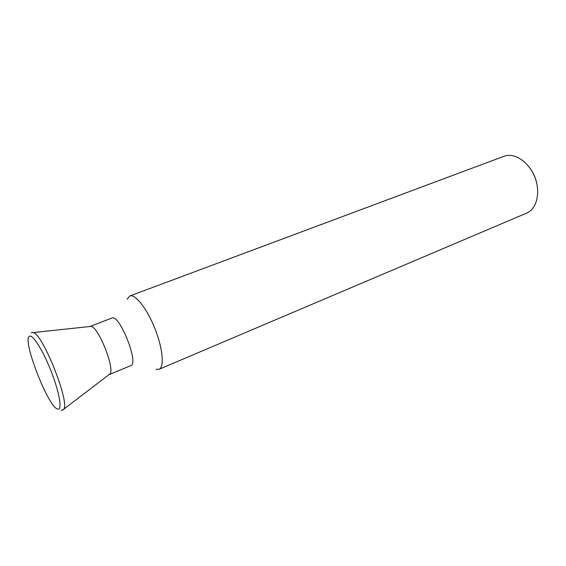 <?xml version="1.0" encoding="UTF-8"?>
<svg xmlns="http://www.w3.org/2000/svg" width="566" height="566" viewBox="0 0 566 566"><rect width="100%" height="100%" fill="white"/><g stroke="black" fill="none" stroke-linecap="round" stroke-linejoin="round"><path stroke-width="0.85" d="M111.799 318.092L111.948 318.035C119.483 313.918 139.286 363.789 130.845 365.615L109.196 374.607L110.002 373.893C115.011 368.523 98.392 326.851 91.055 326.398L90.051 326.412M127.131 299.23L129.777 295.983C135.189 293.669 146.962 308.541 154.872 328.471C162.852 348.373 164.543 367.27 159.025 369.308L156.011 369.28M530.745 169.269C534.056 174.137 536.179 179.472 537.127 185.273M159.025 369.308L526.656 213.113C536.858 208.981 540.898 192.199 534.736 176.953C528.708 161.657 514.232 152.261 503.988 156.287L503.896 156.322M111.87 318.064L89.768 326.54M62.996 410.01L63.817 409.168C69.943 402.228 42.492 333.416 33.274 332.596L32.099 332.546M58.128 409.105C62.31 409.614 59.288 392.097 51.28 371.629C43.327 351.153 33.04 334.577 29.68 336.218C21.154 338.185 49.171 409.883 58.128 409.105M91.055 326.398L31.3 332.751M110.002 373.893L63.817 409.168L61.234 410.647M503.988 156.287L129.777 295.983"/></g></svg>
